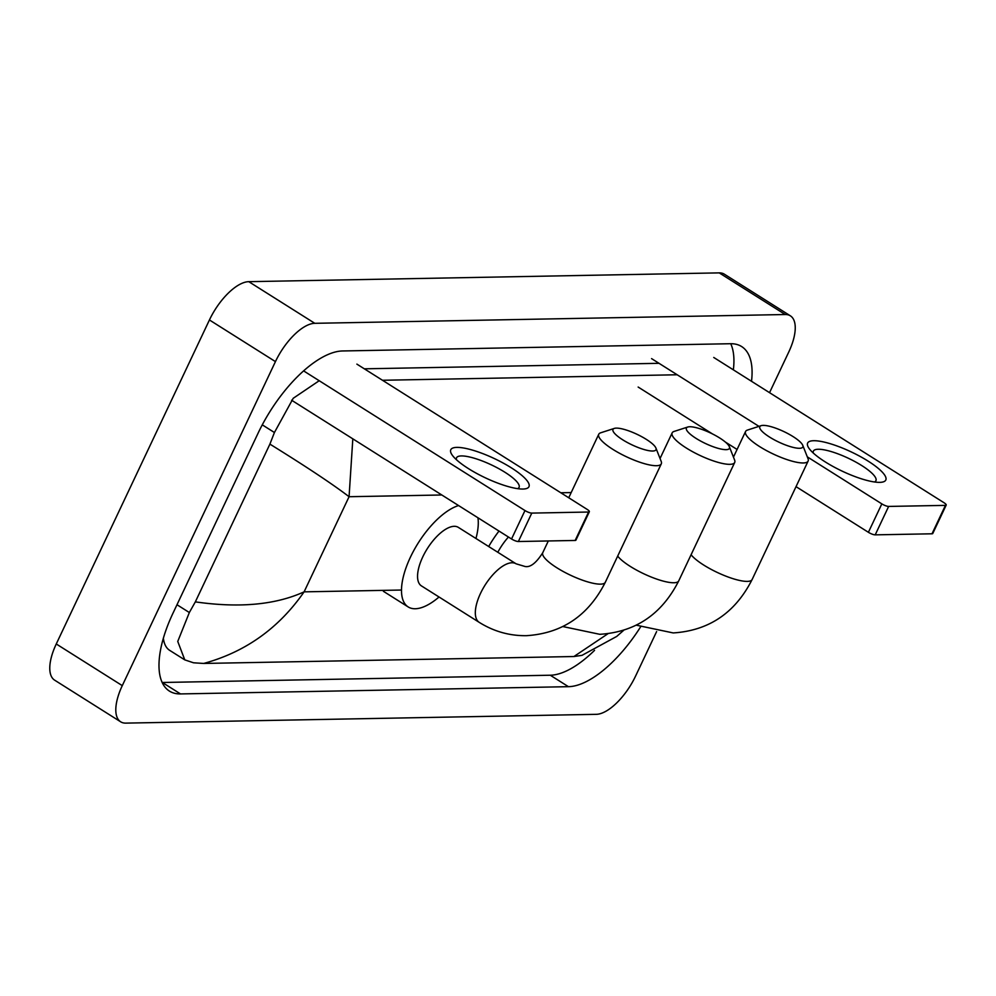 <?xml version="1.0" encoding="UTF-8"?>
<svg xmlns="http://www.w3.org/2000/svg" width="996" height="996" viewBox="0 0 996 996"><rect width="100%" height="100%" fill="white"/><g stroke="black" fill="none" stroke-linecap="round" stroke-linejoin="round"><path stroke-width="1.49" d="M522.888 489.036A43.239 10.632 -154.7 0 1 485.226 477.769A43.239 10.632 -154.7 0 1 452.757 455.832A43.239 10.632 -154.7 0 1 456.865 447.391A43.239 10.632 -154.7 0 1 511.209 467.747A43.239 10.632 -154.7 0 1 523 489.036A43.239 10.632 -154.7 0 1 522.888 489.036M517.634 488.65A34.599 8.503 25.3 0 0 519.078 487.368A34.599 8.503 25.3 0 0 498.473 468.481A34.599 8.503 25.3 0 0 461.397 455.931A34.599 8.503 25.3 0 0 456.529 457.799A34.599 8.503 25.3 0 0 456.467 459.741M303.631 370.898L524.979 510.55A5.403 1.332 25.3 0 0 531.789 513.102L518.356 541.525A5.403 1.332 -154.7 0 1 511.546 538.973L291.616 400.23M588.586 512.031A5.403 1.332 25.3 0 0 589.346 511.745L575.912 540.168A5.403 1.332 -154.7 0 1 575.153 540.455L588.586 512.031L531.789 513.102M589.346 511.745A5.403 1.332 25.3 0 0 587.142 509.379L356.892 364.125M575.153 540.455L518.356 541.525M652.654 451.026A23.78 5.839 25.3 0 0 655.928 448.063A23.78 5.839 25.3 0 0 639.171 435.352A23.78 5.839 25.3 0 0 616.35 428.118A23.78 5.839 25.3 0 0 614.333 428.405A23.78 5.839 25.3 0 0 624.617 440.967A23.78 5.839 25.3 0 0 652.654 451.026M655.928 448.063L661.195 461.397A34.599 8.503 -154.7 0 1 661.294 463.837A34.599 8.503 -154.7 0 1 656.426 465.705A34.599 8.503 -154.7 0 1 619.35 453.168A34.599 8.503 -154.7 0 1 598.745 434.268A34.599 8.503 -154.7 0 1 600.688 432.799L614.333 428.405M479.201 622.338A34.599 14.89 122.2 0 1 480.508 593.404A34.599 14.89 122.2 0 1 511.981 562.765A34.599 14.89 122.2 0 1 516.115 563.823L458.347 527.382A34.599 14.89 122.2 0 0 422.74 556.963A34.599 14.89 122.2 0 0 421.433 585.897L479.201 622.338C493.742 631.439 509.466 635.884 526.386 635.685C562.118 633.394 588.437 615.578 605.319 582.262L661.294 463.837M439.037 597.002A59.461 25.597 -57.8 0 1 408.161 606.925A59.461 25.597 -57.8 0 1 410.414 557.187A59.461 25.597 -57.8 0 1 458.583 505.557M477.943 517.771A59.461 25.597 -57.8 0 1 475.951 538.487M726.059 449.657A23.78 5.839 25.3 0 0 729.346 446.694A23.78 5.839 25.3 0 0 712.576 433.982A23.78 5.839 25.3 0 0 689.755 426.749A23.78 5.839 25.3 0 0 687.738 427.035A23.78 5.839 25.3 0 0 698.034 439.585A23.78 5.839 25.3 0 0 726.059 449.657M729.346 446.694L734.6 460.028A34.599 8.503 -154.7 0 1 734.699 462.468A34.599 8.503 -154.7 0 1 729.844 464.335A34.599 8.503 -154.7 0 1 692.755 451.786A34.599 8.503 -154.7 0 1 672.151 432.899A34.599 8.503 -154.7 0 1 674.093 431.43L687.738 427.035M508.458 537.018A34.599 14.89 122.2 0 0 497.813 552.282M488.687 546.518A59.461 25.597 -57.8 0 1 499.021 531.055M799.464 448.287A23.78 5.839 25.3 0 0 802.751 445.324A23.78 5.839 25.3 0 0 785.993 432.613A23.78 5.839 25.3 0 0 763.16 425.379A23.78 5.839 25.3 0 0 761.143 425.666A23.78 5.839 25.3 0 0 771.439 438.215A23.78 5.839 25.3 0 0 799.464 448.287M802.751 445.324L808.017 458.658A34.599 8.503 -154.7 0 1 808.117 461.086A34.599 8.503 -154.7 0 1 803.249 462.966A34.599 8.503 -154.7 0 1 766.161 450.416A34.599 8.503 -154.7 0 1 745.556 431.517A34.599 8.503 -154.7 0 1 747.498 430.06L761.143 425.666M879.742 482.363A43.239 10.632 -154.7 0 1 842.081 471.096A43.239 10.632 -154.7 0 1 809.611 449.159A43.239 10.632 -154.7 0 1 813.72 440.718A43.239 10.632 -154.7 0 1 868.064 461.086A43.239 10.632 -154.7 0 1 879.854 482.363A43.239 10.632 -154.7 0 1 879.742 482.363M874.488 481.977A34.599 8.503 25.3 0 0 875.932 480.695A34.599 8.503 25.3 0 0 855.327 461.808A34.599 8.503 25.3 0 0 818.251 449.258A34.599 8.503 25.3 0 0 813.383 451.126A34.599 8.503 25.3 0 0 813.321 453.068M651.583 358.622L758.964 426.363M807.295 456.853L881.834 503.876A5.403 1.332 25.3 0 0 888.644 506.429L875.21 534.852A5.403 1.332 -154.7 0 1 868.4 532.3L796.028 486.646M945.441 505.37A5.403 1.332 25.3 0 0 946.2 505.072L932.766 533.495A5.403 1.332 -154.7 0 1 932.007 533.794L945.441 505.37L888.644 506.429M946.2 505.072A5.403 1.332 25.3 0 0 943.996 502.719L713.746 357.464M932.007 533.794L875.21 534.852M737.077 449.457L725.387 442.075M712.451 433.92L638.15 387.046M656.613 631.589L635.597 676.035A43.239 18.613 -57.8 0 1 596.255 714.331L125.807 723.121A43.239 18.613 -57.8 0 1 120.653 721.801A43.239 18.613 -57.8 0 1 122.284 685.634L275.444 361.61A43.239 18.613 -57.8 0 1 314.798 323.314L785.246 314.524A43.239 18.613 -57.8 0 1 790.401 315.844A43.239 18.613 -57.8 0 1 788.757 352.024L769.547 392.661M120.653 721.801L54.631 680.156A43.239 18.613 -57.8 0 1 56.262 643.976L209.434 319.965A43.239 18.613 -57.8 0 1 248.776 281.669L719.224 272.879A43.239 18.613 -57.8 0 1 724.378 274.199L790.401 315.844M751.519 381.294A92.977 40.027 122.2 0 0 741.647 346.558A92.977 40.027 122.2 0 0 730.554 343.72L342.624 350.966A92.977 40.027 122.2 0 0 258.026 433.31L172.931 613.312A92.977 40.027 122.2 0 0 169.407 691.087A92.977 40.027 122.2 0 0 180.5 693.926L568.43 686.68A92.977 40.027 122.2 0 0 640.528 626.982M728.337 445.025L728.736 444.191M162.149 682.484A92.977 40.027 122.2 0 0 162.348 682.484L550.278 675.226A92.977 40.027 122.2 0 0 594.55 650.351M733.367 369.84A92.977 40.027 122.2 0 0 730.74 343.72M659.016 363.316L364.324 368.819M163.369 638.187A58.378 25.137 122.2 0 0 169.706 650.376L184.783 659.875L177.749 641.436L189.34 612.528L195.341 601.87C239.289 608.195 275.543 604.858 304.104 591.848C278.868 628.202 245.39 652.069 203.67 663.448L573.933 656.526L607.884 633.767M352.821 438.838L349.073 496.718C332.714 484.218 306.332 466.688 269.904 444.116L274.423 432.513L293.222 398.288L319.206 380.721M382.476 380.273L677.18 374.77M623.596 630.393L616.723 636.432L581.988 655.356L573.933 656.526M203.67 663.448L193.51 662.788L184.783 659.875M269.904 444.116L195.341 601.87M511.546 538.973L524.979 510.55M516.115 563.823L525.091 566.5C530.358 567.571 536.246 562.964 542.77 552.693A34.599 8.503 25.3 0 0 563.375 571.592A34.599 8.503 25.3 0 0 600.451 584.142A34.599 8.503 25.3 0 0 605.319 582.262M617.682 556.104A34.599 8.503 25.3 0 0 643.615 573.696A34.599 8.503 25.3 0 0 673.856 582.76A34.599 8.503 25.3 0 0 678.724 580.892L734.699 462.468M691.087 554.735A34.599 8.503 25.3 0 0 717.033 572.327A34.599 8.503 25.3 0 0 747.261 581.39A34.599 8.503 25.3 0 0 752.129 579.51L808.117 461.086M868.4 532.3L881.834 503.876M441.838 494.987L349.073 496.718L304.104 591.848L401.488 590.03M571.181 492.572L560.798 492.771M785.246 314.524L719.224 272.879M314.798 323.314L248.776 281.669M275.444 361.61L209.434 319.965M122.284 685.634L56.262 643.976M550.278 675.226L568.43 686.68M162.348 682.484L180.5 693.926M262.272 424.844L274.423 432.513M176.989 604.734L189.34 612.528M408.161 606.925L383.41 591.313M542.77 552.693L548.31 540.965M568.728 497.763L598.745 434.268M562.927 626.571L599.791 634.315C635.535 632.024 661.842 614.208 678.724 580.892M660.049 458.496L672.151 432.899M636.332 625.189L673.196 632.933C708.94 630.642 735.247 612.839 752.129 579.51M733.454 457.127L745.556 431.517"/></g></svg>
